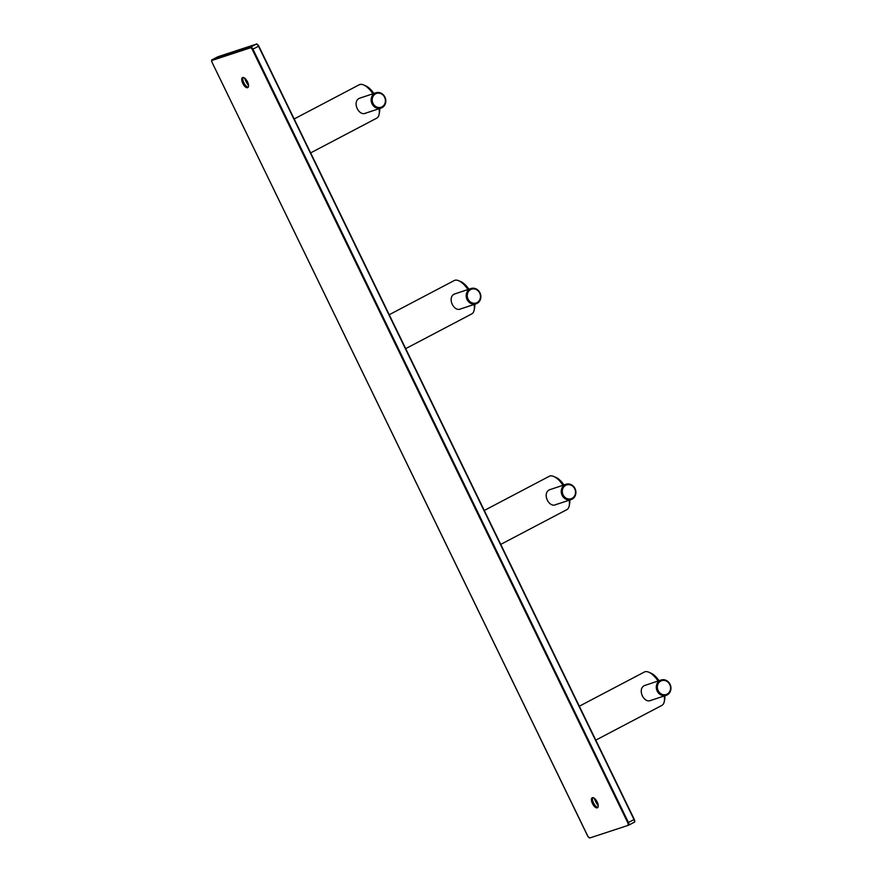 <?xml version="1.0" encoding="UTF-8"?>
<svg xmlns="http://www.w3.org/2000/svg" width="882" height="882" viewBox="0 0 882 882"><rect width="100%" height="100%" fill="white"/><g stroke="black" fill="none" stroke-linecap="round" stroke-linejoin="round"><path stroke-width="1.32" d="M597.919 807.339A5.656 2.459 62.3 0 1 597.158 807.14A5.656 2.459 62.3 0 1 593.729 803.359A5.656 2.459 62.3 0 1 592.55 798.386A5.656 2.459 62.3 0 1 592.814 797.637M597.301 807.846A5.656 2.459 62.3 0 1 592.561 803.734A5.656 2.459 62.3 0 1 592.197 797.769A5.656 2.459 62.3 0 1 592.373 797.703A5.656 2.459 62.3 0 1 597.103 801.815A5.656 2.459 62.3 0 1 597.467 807.78A5.656 2.459 62.3 0 1 597.301 807.846M598.25 805.773A11.036 4.807 62.3 0 1 594.292 798.254M243.123 77.484A5.656 2.459 -117.7 0 0 242.859 78.222A5.656 2.459 -117.7 0 0 244.038 83.195A5.656 2.459 -117.7 0 0 247.467 86.976A5.656 2.459 -117.7 0 0 248.228 87.175M244.601 78.101A11.036 4.807 -117.7 0 0 248.559 85.609M579.32 706.217L644.334 672.04A18.842 8.203 62.3 0 1 644.885 671.797A18.842 8.203 62.3 0 1 648.943 672.271A18.842 8.203 62.3 0 1 658.049 681.014M648.943 672.271L651.125 673.242A16.692 7.265 62.3 0 1 659.008 680.706M664.852 695.788A16.692 7.265 62.3 0 1 664.73 699.117L664.289 701.477A18.842 8.203 62.3 0 1 661.875 705.402L595.791 740.141M661.103 680.011A8.081 7.254 -108.2 0 1 670.309 684.862A8.081 7.254 -108.2 0 1 667.145 694.939A8.081 7.254 -108.2 0 1 666.142 695.358A8.081 7.254 -108.2 0 1 656.936 690.518A8.081 7.254 -108.2 0 1 660.1 680.441A8.081 7.254 -108.2 0 1 661.103 680.011L644.477 685.557C636.782 689.184 644.279 704.619 651.522 700.065M667.134 694.101A7.265 6.527 -108.2 0 1 658.17 690.617A7.265 6.527 -108.2 0 1 660.794 681.047A7.265 6.527 -108.2 0 1 669.758 684.531A7.265 6.527 -108.2 0 1 667.134 694.101M484.273 510.469L549.288 476.291A18.842 8.203 62.3 0 1 549.839 476.048A18.842 8.203 62.3 0 1 553.885 476.523A18.842 8.203 62.3 0 1 563.003 485.265M553.885 476.523L556.079 477.493A16.692 7.265 62.3 0 1 563.951 484.957M569.805 500.039A16.692 7.265 62.3 0 1 569.684 503.368L569.243 505.728A18.842 8.203 62.3 0 1 566.828 509.653L500.744 544.392M566.057 484.262A8.081 7.254 -108.2 0 1 575.251 489.113A8.081 7.254 -108.2 0 1 572.098 499.19A8.081 7.254 -108.2 0 1 571.095 499.609A8.081 7.254 -108.2 0 1 561.889 494.769A8.081 7.254 -108.2 0 1 565.053 484.692A8.081 7.254 -108.2 0 1 566.057 484.262L549.431 489.808C541.735 493.435 549.221 508.87 556.465 504.317M572.076 498.352A7.265 6.527 -108.2 0 1 563.113 494.868A7.265 6.527 -108.2 0 1 565.748 485.298A7.265 6.527 -108.2 0 1 574.7 488.782A7.265 6.527 -108.2 0 1 572.076 498.352M389.227 314.72L454.23 280.542A18.842 8.203 62.3 0 1 454.792 280.3A18.842 8.203 62.3 0 1 458.838 280.774A18.842 8.203 62.3 0 1 467.956 289.517M458.838 280.774L461.032 281.744A16.692 7.265 62.3 0 1 468.904 289.208M474.759 304.29A16.692 7.265 62.3 0 1 474.626 307.62L474.185 309.979A18.842 8.203 62.3 0 1 471.771 313.904L405.698 348.644M471.01 288.513A8.081 7.254 -108.2 0 1 480.205 293.364A8.081 7.254 -108.2 0 1 477.041 303.441A8.081 7.254 -108.2 0 1 476.037 303.86A8.081 7.254 -108.2 0 1 466.843 299.02A8.081 7.254 -108.2 0 1 470.007 288.943A8.081 7.254 -108.2 0 1 471.01 288.513L454.373 294.059C446.678 297.697 454.175 313.121 461.418 308.568M477.03 302.603A7.265 6.527 -108.2 0 1 468.066 299.119A7.265 6.527 -108.2 0 1 470.69 289.55A7.265 6.527 -108.2 0 1 479.654 293.033A7.265 6.527 -108.2 0 1 477.03 302.603M294.169 118.971L359.183 84.793A18.842 8.203 62.3 0 1 359.735 84.551A18.842 8.203 62.3 0 1 363.792 85.025A18.842 8.203 62.3 0 1 372.899 93.768M363.792 85.025L365.975 85.995A16.692 7.265 62.3 0 1 373.858 93.459M379.701 108.541A16.692 7.265 62.3 0 1 379.58 111.871L379.139 114.23A18.842 8.203 62.3 0 1 376.724 118.155L310.64 152.895M375.952 92.764A8.081 7.254 -108.2 0 1 385.158 97.615A8.081 7.254 -108.2 0 1 381.994 107.692A8.081 7.254 -108.2 0 1 380.991 108.111A8.081 7.254 -108.2 0 1 371.785 103.271A8.081 7.254 -108.2 0 1 374.949 93.194A8.081 7.254 -108.2 0 1 375.952 92.764L359.327 98.31C351.631 101.948 359.128 117.372 366.372 112.819M381.983 106.854A7.265 6.527 -108.2 0 1 373.02 103.37A7.265 6.527 -108.2 0 1 375.644 93.801A7.265 6.527 -108.2 0 1 384.607 97.285A7.265 6.527 -108.2 0 1 381.983 106.854M474.13 304.488A18.842 8.203 62.3 0 1 474.185 309.979M569.177 500.237A18.842 8.203 62.3 0 1 569.243 505.728M379.073 108.74A18.842 8.203 62.3 0 1 379.139 114.23M664.223 695.986A18.842 8.203 62.3 0 1 664.289 701.477M247.61 87.682A5.656 2.459 -117.7 0 0 247.776 87.616A5.656 2.459 -117.7 0 0 247.412 81.651A5.656 2.459 -117.7 0 0 242.671 77.539A5.656 2.459 -117.7 0 0 242.506 77.605A5.656 2.459 -117.7 0 0 242.87 83.57A5.656 2.459 -117.7 0 0 247.61 87.682M628.634 825.188L634.07 822.333A2.69 1.169 62.3 0 0 634.147 822.3C634.941 822.3 634.985 821.329 634.279 819.389L634.015 819.554A2.69 1.169 62.3 0 1 634.147 822.3L628.568 825.232A2.69 1.169 62.3 0 1 628.491 825.265L590.135 837.856L628.348 825.309M257.092 44.42A2.15 0.937 62.3 0 1 258.713 46.073L258.514 46.228A2.69 1.169 62.3 0 0 256.21 44.177L250.631 47.11A2.69 1.169 62.3 0 1 252.936 49.16L258.514 46.228L634.015 819.554L628.436 822.487L252.936 49.16L252.274 49.458A2.15 0.937 62.3 0 0 250.444 47.815L212.154 60.373A2.15 0.937 -117.7 0 0 212.187 62.6L587.699 835.927A2.15 0.937 -117.7 0 0 589.529 837.569M627.819 825.012A2.15 0.937 62.3 0 0 627.786 822.785L628.436 822.487A2.69 1.169 62.3 0 1 628.568 825.232L590.135 837.856C589.419 838.109 588.581 837.47 587.644 835.938L212.187 62.6M634.235 819.422A2.15 0.937 62.3 0 1 634.522 821.396M258.724 46.096L634.279 819.389L258.768 46.062C257.401 44.177 256.574 43.538 256.276 44.144L256.651 44.188M250.444 47.815L250.631 47.11L212.341 59.667L217.92 56.735A2.69 1.169 -117.7 0 0 217.843 56.768L256.21 44.177L218.063 56.691M217.766 56.812A2.69 1.169 -117.7 0 1 217.843 56.768L212.264 59.7A2.69 1.169 -117.7 0 1 212.341 59.667L212.154 60.373M627.786 822.785L252.274 49.458M212.176 62.578L212.132 62.611C211.426 60.671 211.471 59.7 212.264 59.7M460.426 308.987L476.037 303.86M365.38 113.238L380.991 108.111M555.484 504.736L571.095 499.609M650.53 700.484L666.142 695.358"/></g></svg>
